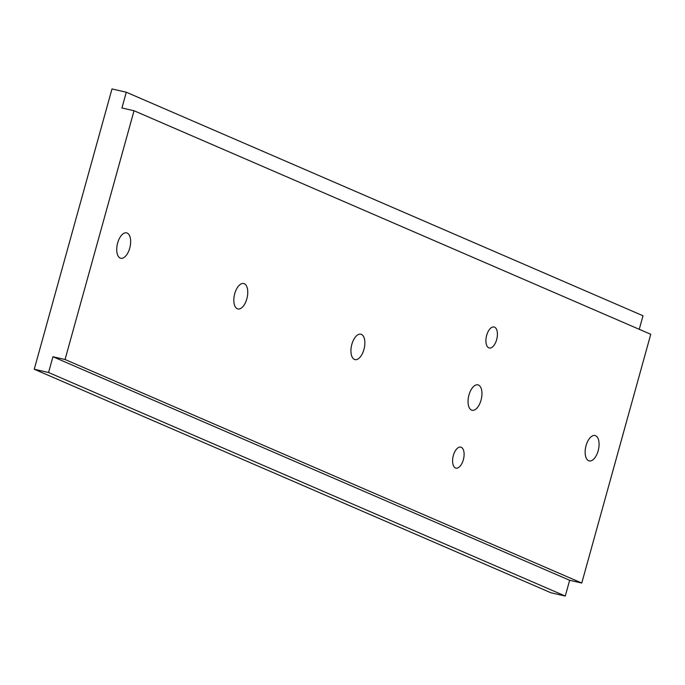 <?xml version="1.0" encoding="UTF-8"?>
<svg xmlns="http://www.w3.org/2000/svg" width="685" height="685" viewBox="0 0 685 685"><rect width="100%" height="100%" fill="white"/><g stroke="black" fill="none" stroke-linecap="round" stroke-linejoin="round"><path stroke-width="1.03" d="M34.25 369.241L550.963 592.782L565.279 596.053L48.566 372.503L34.25 369.241L111.98 88.947L126.297 92.218L643.01 315.759L639.251 329.314M496.651 339.657A10.772 5.369 -77.1 0 1 489.27 347.997A10.772 5.369 -77.1 0 1 486.427 336.301A10.772 5.369 -77.1 0 1 494.056 326.993A10.772 5.369 -77.1 0 1 496.651 339.657M463.343 459.781A10.772 5.369 -77.1 0 1 455.953 468.12A10.772 5.369 -77.1 0 1 453.11 456.424A10.772 5.369 -77.1 0 1 460.748 447.117A10.772 5.369 -77.1 0 1 463.343 459.781M129.722 248.184A13.024 6.49 -77.1 0 1 120.791 258.271A13.024 6.49 -77.1 0 1 117.358 244.125A13.024 6.49 -77.1 0 1 126.579 232.866A13.024 6.49 -77.1 0 1 129.722 248.184M246.831 298.848A13.024 6.49 -77.1 0 1 237.892 308.935A13.024 6.49 -77.1 0 1 234.458 294.79A13.024 6.49 -77.1 0 1 243.689 283.53A13.024 6.49 -77.1 0 1 246.831 298.848M363.932 349.504A13.024 6.49 -77.1 0 1 355.001 359.599A13.024 6.49 -77.1 0 1 351.568 345.454A13.024 6.49 -77.1 0 1 360.798 334.194A13.024 6.49 -77.1 0 1 363.932 349.504M481.041 400.168A13.024 6.49 -77.1 0 1 472.111 410.264A13.024 6.49 -77.1 0 1 468.677 396.118A13.024 6.49 -77.1 0 1 477.899 384.859A13.024 6.49 -77.1 0 1 481.041 400.168M598.151 450.833A13.024 6.49 -77.1 0 1 589.211 460.919A13.024 6.49 -77.1 0 1 585.778 446.774A13.024 6.49 -77.1 0 1 595.008 435.523A13.024 6.49 -77.1 0 1 598.151 450.833M48.566 372.503L52.933 356.739L65.049 359.505L581.762 583.046L650.75 334.289L134.037 110.747L121.921 107.982L126.297 92.218M65.049 359.505L134.037 110.747M581.762 583.046L569.655 580.281L52.933 356.739M569.655 580.281L565.279 596.053"/></g></svg>
